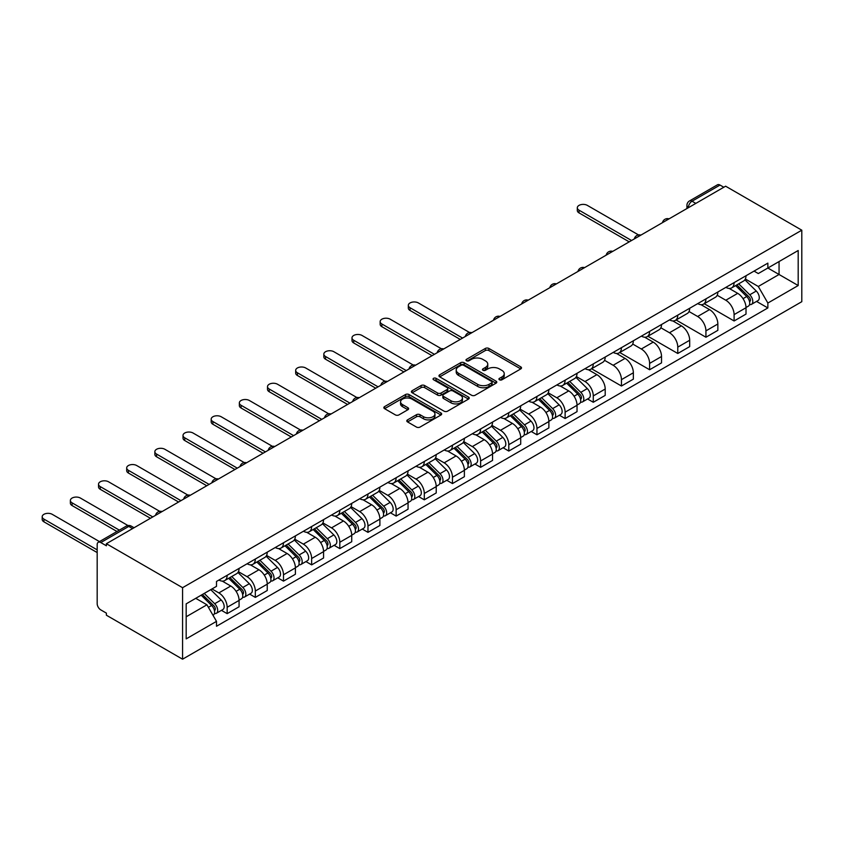 <?xml version="1.0" encoding="UTF-8"?>
<svg xmlns="http://www.w3.org/2000/svg" width="844" height="844" viewBox="0 0 844 844"><rect width="100%" height="100%" fill="white"/><g stroke="black" fill="none" stroke-linecap="round" stroke-linejoin="round"><path stroke-width="1.27" d="M499.458 379.789A1.751 1.013 0 0 0 501.937 379.789L520.769 368.912A2.511 1.445 0 0 0 521.497 367.889A2.511 1.445 0 0 0 520.769 366.866L488.866 348.456A2.511 1.445 0 0 0 485.321 348.456L466.5 359.322A1.751 1.013 0 0 0 465.983 360.04A1.751 1.013 0 0 0 466.5 360.757A1.751 1.013 0 0 0 468.979 360.757L471.416 359.354A8.018 4.631 0 0 1 482.757 359.354L485.416 360.884A8.018 4.631 0 0 1 487.758 364.154A8.018 4.631 0 0 1 485.416 367.435L482.979 368.839A1.751 1.013 0 0 0 482.462 369.556A1.751 1.013 0 0 0 482.979 370.273A1.751 1.013 0 0 0 485.458 370.273L487.895 368.87A8.018 4.631 0 0 1 499.237 368.87L501.895 370.4A8.018 4.631 0 0 1 504.237 373.67A8.018 4.631 0 0 1 501.895 376.952L499.458 378.355A1.751 1.013 0 0 0 498.941 379.072A1.751 1.013 0 0 0 499.458 379.789L499.458 378.355M407.536 419.869A2.511 1.445 0 0 0 406.797 420.892A2.511 1.445 0 0 0 407.536 421.916L416.482 427.075A2.511 1.445 0 0 0 420.027 427.075L440.937 415.005A2.511 1.445 0 0 0 441.665 413.982A2.511 1.445 0 0 0 440.937 412.959L409.034 394.549A2.511 1.445 0 0 0 405.489 394.549L384.579 406.618A2.511 1.445 0 0 0 383.851 407.641A2.511 1.445 0 0 0 384.579 408.665L395.393 414.9A2.511 1.445 0 0 0 398.938 414.9L407.884 409.741A2.511 1.445 0 0 0 408.623 408.718A2.511 1.445 0 0 0 407.884 407.694L402.525 404.592A6.699 3.872 0 0 1 400.562 401.86A6.699 3.872 0 0 1 404.698 398.284A6.699 3.872 0 0 1 412.009 399.128L433.004 411.25A6.699 3.872 0 0 1 434.966 413.982A6.699 3.872 0 0 1 430.83 417.558A6.699 3.872 0 0 1 423.519 416.725L420.027 414.699A2.511 1.445 0 0 0 416.482 414.699L407.536 419.869L407.536 421.916M182.568 587.698L106.386 543.715L725.618 186.197L801.8 230.19L182.568 587.698L182.568 659.196L801.8 301.688L801.8 230.19M471.596 395.256A2.511 1.445 0 0 0 475.14 395.256L496.05 383.187A2.511 1.445 0 0 0 496.778 382.163A2.511 1.445 0 0 0 496.05 381.14L464.147 362.73A2.511 1.445 0 0 0 460.602 362.73L439.692 374.799A2.511 1.445 0 0 0 438.964 375.823A2.511 1.445 0 0 0 439.692 376.846L471.596 395.256M434.28 380.169A1.751 1.013 0 0 1 436.063 380.412L468.462 399.117L447.584 411.165A2.511 1.445 0 0 1 444.039 411.165L412.136 392.755L412.136 390.709A2.511 1.445 0 0 0 411.408 391.732A2.511 1.445 0 0 0 412.136 392.755M412.136 390.709L421.093 385.539A2.511 1.445 0 0 1 424.627 385.539L437.572 393.009A2.511 1.445 0 0 0 441.117 393.009L447.046 389.58A2.511 1.445 0 0 0 447.784 388.556A2.511 1.445 0 0 0 447.046 387.533L433.584 379.758A1.751 1.013 0 0 1 433.067 379.04A1.751 1.013 0 0 1 434.154 378.112A1.751 1.013 0 0 1 436.063 378.334L468.494 397.049A2.511 1.445 0 0 1 469.222 398.073A2.511 1.445 0 0 1 468.494 399.096L468.494 397.049M106.386 543.715L106.386 545.794L100.784 542.565A5.106 2.943 -120 0 0 98.231 542.312A5.106 2.943 -120 0 0 97.176 544.644L97.176 603.639A5.106 2.943 -120 0 0 100.784 609.895L106.386 613.124L106.386 615.213L182.568 659.196M695.825 203.404L692.038 201.21A5.106 2.943 60 0 0 689.485 200.956L717.463 184.804A5.106 2.943 60 0 1 720.016 185.058L692.038 201.21A5.106 2.943 120 0 0 688.43 207.466L688.43 207.677M723.814 187.241L720.016 185.058M734.101 282.613A11.742 6.784 60 0 1 731.664 287.888L743.585 281.01A11.742 6.784 -120 0 0 746.012 275.735M717.189 295.263L725.798 300.232A11.742 6.784 60 0 1 734.101 314.612L746.012 307.733A11.742 6.784 -120 0 0 737.709 293.353L729.184 288.426M746.012 307.733L746.012 314.095L734.101 320.973L704.234 303.724M731.664 287.888A11.742 6.784 60 0 1 725.882 287.361M734.101 314.612L734.101 320.973M705.932 298.871A11.742 6.784 60 0 1 703.506 304.146L715.417 297.267A11.742 6.784 -120 0 0 717.854 291.992M676.065 319.981L705.932 337.231L717.854 330.352L717.854 323.99A11.742 6.784 -120 0 0 709.551 309.611L701.016 304.684M703.506 304.146A11.742 6.784 60 0 1 697.724 303.618M689.031 311.52L697.629 316.489A11.742 6.784 60 0 1 705.932 330.869L705.932 337.231M677.774 315.139A11.742 6.784 60 0 1 675.337 320.403L687.259 313.525A11.742 6.784 -120 0 0 689.685 308.25M647.907 336.25L677.774 353.488L689.685 346.61L689.685 340.259A11.742 6.784 -120 0 0 681.382 325.868L672.858 320.942M675.337 320.403A11.742 6.784 60 0 1 669.556 319.876M660.863 327.778L669.471 332.747A11.742 6.784 60 0 1 677.774 347.137L677.774 353.488M649.606 331.397A11.742 6.784 60 0 1 647.179 336.661L659.09 329.782A11.742 6.784 -120 0 0 661.527 324.518M619.739 352.507L649.606 369.746L661.527 362.867L661.527 356.516A11.742 6.784 -120 0 0 653.224 342.126L644.689 337.21M647.179 336.661A11.742 6.784 60 0 1 641.398 336.134M632.705 344.036L641.303 349.005A11.742 6.784 60 0 1 649.606 363.395L649.606 369.746M621.448 347.654A11.742 6.784 60 0 1 619.011 352.929L630.932 346.051A11.742 6.784 -120 0 0 633.359 340.776M591.581 368.765L621.448 386.014L633.359 379.135L633.359 372.774A11.742 6.784 -120 0 0 625.056 358.394L616.531 353.467M619.011 352.929A11.742 6.784 60 0 1 613.229 352.391M604.536 360.304L613.145 365.273A11.742 6.784 60 0 1 621.448 379.652L621.448 386.014M593.279 363.912A11.742 6.784 60 0 1 590.853 369.187L602.764 362.308A11.742 6.784 -120 0 0 605.201 357.033M587.572 398.969L593.279 402.272L605.201 395.393L605.201 389.031A11.742 6.784 -120 0 0 596.898 374.652L588.363 369.725M590.853 369.187A11.742 6.784 60 0 1 585.071 368.659M576.378 376.561L584.976 381.53A11.742 6.784 60 0 1 593.279 395.91L593.279 402.272M565.121 380.169A11.742 6.784 60 0 1 562.684 385.444L574.606 378.566A11.742 6.784 -120 0 0 577.032 373.291M559.403 415.237L565.121 418.529L577.032 411.65L577.032 405.289A11.742 6.784 -120 0 0 568.729 390.909L560.205 385.982M562.684 385.444A11.742 6.784 60 0 1 556.903 384.917M548.21 392.819L556.818 397.788A11.742 6.784 60 0 1 565.121 412.178L565.121 418.529M536.953 396.437A11.742 6.784 60 0 1 534.526 401.702L546.437 394.823A11.742 6.784 -120 0 0 548.874 389.559M531.245 431.495L536.953 434.787L548.874 427.908L548.874 421.557A11.742 6.784 -120 0 0 540.571 407.167L532.036 402.25M534.526 401.702A11.742 6.784 60 0 1 528.745 401.174M520.052 409.076L528.65 414.045A11.742 6.784 60 0 1 536.953 428.435L536.953 434.787M508.795 412.695A11.742 6.784 60 0 1 506.358 417.97L518.279 411.091A11.742 6.784 -120 0 0 520.706 405.816M503.077 447.753L508.795 451.055L520.706 444.176L520.706 437.814A11.742 6.784 -120 0 0 512.403 423.424L503.879 418.508M506.358 417.97A11.742 6.784 60 0 1 500.576 417.432M491.883 425.344L500.492 430.313A11.742 6.784 60 0 1 508.795 444.693L508.795 451.055M480.626 428.952A11.742 6.784 60 0 1 478.2 434.227L490.111 427.349A11.742 6.784 -120 0 0 492.548 422.074M474.919 464.01L480.626 467.312L492.548 460.434L492.548 454.072A11.742 6.784 -120 0 0 484.245 439.692L475.71 434.765M478.2 434.227A11.742 6.784 60 0 1 472.418 433.7M463.725 441.602L472.323 446.571A11.742 6.784 60 0 1 480.626 460.951L480.626 467.312M452.468 445.21A11.742 6.784 60 0 1 450.031 450.485L461.953 443.606A11.742 6.784 -120 0 0 464.379 438.331M446.75 480.268L452.468 483.57L464.379 476.691L464.379 470.33A11.742 6.784 -120 0 0 456.077 455.95L447.552 451.023M450.031 450.485A11.742 6.784 60 0 1 444.25 449.957M435.557 457.859L444.166 462.828A11.742 6.784 60 0 1 452.468 477.208L452.468 483.57M424.3 461.478A11.742 6.784 60 0 1 421.873 466.743L433.784 459.864A11.742 6.784 -120 0 0 436.221 454.589M418.592 496.536L424.3 499.827L436.221 492.949L436.221 486.598A11.742 6.784 -120 0 0 427.919 472.207L419.384 467.281M421.873 466.743A11.742 6.784 60 0 1 416.092 466.215M407.399 474.117L415.997 479.086A11.742 6.784 60 0 1 424.3 493.476L424.3 499.827M396.142 477.736A11.742 6.784 60 0 1 393.705 483L405.626 476.121A11.742 6.784 -120 0 0 408.053 470.857M390.424 512.793L396.142 516.095L408.053 509.206L408.053 502.855A11.742 6.784 -120 0 0 399.75 488.465L391.226 483.549M393.705 483A11.742 6.784 60 0 1 387.923 482.473M379.23 490.375L387.839 495.344A11.742 6.784 60 0 1 396.142 509.734L396.142 516.095M367.973 493.993A11.742 6.784 60 0 1 365.547 499.268L377.458 492.39A11.742 6.784 -120 0 0 379.895 487.115M362.266 529.051L367.973 532.353L379.895 525.474L379.895 519.113A11.742 6.784 -120 0 0 371.592 504.733L363.057 499.806M365.547 499.268A11.742 6.784 60 0 1 359.766 498.73M351.072 506.643L359.671 511.612A11.742 6.784 60 0 1 367.973 525.991L367.973 532.353M339.815 510.251A11.742 6.784 60 0 1 337.378 515.526L349.3 508.647A11.742 6.784 -120 0 0 351.726 503.372M334.097 545.308L339.815 548.611L351.726 541.732L351.726 535.37A11.742 6.784 -120 0 0 343.424 520.991L334.899 516.064M337.378 515.526A11.742 6.784 60 0 1 331.597 514.998M322.904 522.9L331.513 527.869A11.742 6.784 60 0 1 339.815 542.249L339.815 548.611M311.647 526.508A11.742 6.784 60 0 1 309.221 531.783L321.131 524.905A11.742 6.784 -120 0 0 323.568 519.63M305.939 561.576L311.647 564.868L323.568 557.989L323.568 551.628A11.742 6.784 -120 0 0 315.266 537.248L306.731 532.321M309.221 531.783A11.742 6.784 60 0 1 303.439 531.256M294.746 539.158L303.344 544.127A11.742 6.784 60 0 1 311.647 558.517L311.647 564.868M283.489 542.776A11.742 6.784 60 0 1 281.052 548.041L292.973 541.162A11.742 6.784 -120 0 0 295.4 535.898M277.771 577.834L283.489 581.126L295.4 574.247L295.4 567.896A11.742 6.784 -120 0 0 287.097 553.506L278.573 548.589M281.052 548.041A11.742 6.784 60 0 1 275.271 547.513M266.577 555.415L275.186 560.384A11.742 6.784 60 0 1 283.489 574.775L283.489 581.126M255.321 559.034A11.742 6.784 60 0 1 252.894 564.309L264.805 557.43A11.742 6.784 -120 0 0 267.242 552.155M249.613 594.092L255.321 597.394L267.242 590.515L267.242 584.154A11.742 6.784 -120 0 0 258.939 569.763L250.404 564.847M252.894 564.309A11.742 6.784 60 0 1 247.113 563.771M238.419 571.683L247.018 576.652A11.742 6.784 60 0 1 255.321 591.032L255.321 597.394M227.163 575.291A11.742 6.784 60 0 1 224.726 580.566L236.647 573.688A11.742 6.784 -120 0 0 239.074 568.413M221.445 610.349L227.163 613.651L239.074 606.773L239.074 600.411A11.742 6.784 -120 0 0 230.771 586.031L222.246 581.105M224.726 580.566A11.742 6.784 60 0 1 218.944 580.039M211.992 588.943L218.86 592.91A11.742 6.784 60 0 1 227.163 607.29L227.163 613.651M754.051 271.093L758.292 273.551L798.192 250.51L779.054 261.556L779.054 274.479L758.292 286.475L745.357 279.005M186.176 616.774L206.938 604.789L216.507 621.363L186.176 638.876L186.176 603.85L216.507 586.337L216.507 581.442L767.861 263.128L767.861 268.023L798.192 285.536L767.861 303.049L758.292 286.475M798.192 250.51L798.192 285.536M216.507 621.363L216.507 626.259L767.861 307.944L767.861 303.049M206.938 604.789L195.745 598.322M756.551 301.413L767.861 307.944M500.154 380.032L501.895 379.03A8.018 4.631 0 0 0 504.237 375.759L504.237 373.67M487.758 364.154L487.758 366.243A8.018 4.631 0 0 1 485.416 369.514L483.675 370.516M520.769 366.866L520.769 368.912L488.866 350.534A2.511 1.445 0 0 0 485.321 350.534L467.196 361M496.008 383.208L464.147 364.808A2.511 1.445 0 0 0 460.602 364.808L439.724 376.867M491.619 382.881A1.751 1.013 0 0 0 492.126 382.163A1.751 1.013 0 0 0 491.619 381.446L463.62 365.283A1.751 1.013 0 0 0 461.14 365.283L458.566 366.771A8.018 4.631 0 0 0 456.214 370.041A8.018 4.631 0 0 0 458.566 373.312L477.704 384.368A8.018 4.631 0 0 0 489.045 384.368L491.619 382.881L491.619 384.969A1.751 1.013 0 0 0 492.126 384.252L492.126 382.163M456.214 370.041L456.214 372.13A8.018 4.631 0 0 0 458.566 375.401L458.566 373.312M491.619 384.969L489.045 386.447A8.018 4.631 0 0 1 477.704 386.447L458.566 375.401M412.167 392.776L421.093 387.628L421.093 385.539M447.784 388.556L447.784 390.645A2.511 1.445 0 0 1 447.046 391.669L441.117 395.097A2.511 1.445 0 0 1 437.572 395.097L424.627 387.628A2.511 1.445 0 0 0 421.093 387.628M450.991 400.763A6.699 3.872 0 0 0 458.292 401.596A6.699 3.872 0 0 0 462.438 398.02A6.699 3.872 0 0 0 460.476 395.287L453.07 391.015A2.511 1.445 0 0 0 449.525 391.015L443.596 394.443A2.511 1.445 0 0 0 442.857 395.467A2.511 1.445 0 0 0 443.596 396.49L450.991 400.763L450.991 402.841A6.699 3.872 0 0 0 458.292 403.685A6.699 3.872 0 0 0 462.438 400.109L462.438 398.02M442.857 395.467L442.857 397.545A2.511 1.445 0 0 0 443.596 398.568L443.596 396.49M450.991 402.841L443.596 398.568M434.966 413.982L434.966 416.071A6.699 3.872 0 0 1 430.83 419.647A6.699 3.872 0 0 1 423.519 418.803L420.027 416.788A2.511 1.445 0 0 0 416.482 416.788L407.568 421.937M400.562 401.86L400.562 403.949A6.699 3.872 0 0 0 402.525 406.681L402.525 404.592M407.884 407.694L407.884 409.741L402.525 406.681M440.906 415.026L409.034 396.627A2.511 1.445 0 0 0 405.489 396.627L384.621 408.686M735.62 285.61L746.708 296.55A6.383 3.682 60 0 1 748.396 306.119L746.012 307.501M737.825 287.793L742.53 290.505M638.528 234.938L587.329 205.377A5.876 3.387 0 0 0 580.925 204.649A5.876 3.387 0 0 0 577.307 207.782A5.876 3.387 0 0 0 579.026 210.177L631.555 240.508M736.844 284.892L748.997 296.888A3.059 1.772 60 0 1 749.799 301.477A3.059 1.772 60 0 1 749.525 301.582M738.679 283.837L749.778 294.778A6.383 3.682 60 0 1 751.466 304.346A6.383 3.682 60 0 1 749.535 304.557M744.893 279.797L756.277 291.032A6.383 3.682 60 0 1 757.965 300.601L751.466 304.346M629.213 241.859L579.026 212.888A5.876 3.387 180 0 1 577.307 210.483L577.307 207.782M566.64 383.165L577.729 394.116A6.383 3.682 60 0 1 579.417 403.685L577.032 405.057M568.845 385.349L573.551 388.061M469.549 332.504L418.35 302.943A5.876 3.387 0 0 0 411.946 302.205A5.876 3.387 0 0 0 408.327 305.338A5.876 3.387 0 0 0 410.047 307.733L462.575 338.064M567.864 382.459L580.018 394.443A3.059 1.772 60 0 1 580.82 399.033A3.059 1.772 60 0 1 580.545 399.149M569.7 381.393L580.799 392.344A6.383 3.682 60 0 1 582.487 401.913A6.383 3.682 60 0 1 580.556 402.113M575.914 377.352L587.297 388.588A6.383 3.682 60 0 1 588.985 398.157L582.487 401.913M460.233 339.415L410.047 310.444A5.876 3.387 180 0 1 408.327 308.049L408.327 305.338M538.472 399.423L549.571 410.374A6.383 3.682 60 0 1 551.248 419.943L548.874 421.314M540.688 401.607L545.393 404.329M441.38 348.762L390.181 319.201A5.876 3.387 0 0 0 383.788 318.462A5.876 3.387 0 0 0 380.159 321.596A5.876 3.387 0 0 0 381.878 323.99L434.417 354.322M539.706 398.716L551.849 410.701A3.059 1.772 60 0 1 552.662 415.29A3.059 1.772 60 0 1 552.377 415.406M541.542 397.651L552.641 408.601A6.383 3.682 60 0 1 554.318 418.17A6.383 3.682 60 0 1 552.398 418.371M547.745 393.62L559.139 404.846A6.383 3.682 60 0 1 560.817 414.415L554.318 418.17M432.065 355.683L381.878 326.702A5.876 3.387 180 0 1 380.159 324.307L380.159 321.596M510.314 415.691L521.402 426.631A6.383 3.682 60 0 1 523.09 436.2L520.706 437.572M512.519 417.864L517.224 420.586M413.222 365.019L362.023 335.458A5.876 3.387 0 0 0 355.619 334.72A5.876 3.387 0 0 0 352.001 337.853A5.876 3.387 0 0 0 353.72 340.259L406.249 370.579M511.538 414.974L523.691 426.958A3.059 1.772 60 0 1 524.493 431.558A3.059 1.772 60 0 1 524.219 431.664M513.374 413.919L524.472 424.859A6.383 3.682 60 0 1 526.16 434.428A6.383 3.682 60 0 1 524.229 434.639M519.587 409.878L530.971 421.103A6.383 3.682 60 0 1 532.659 430.672L526.16 434.428M403.907 371.94L353.72 342.959A5.876 3.387 180 0 1 352.001 340.565L352.001 337.853M482.146 431.949L493.244 442.889A6.383 3.682 60 0 1 494.922 452.458L492.548 453.84M484.361 434.132L489.066 436.844M385.054 381.277L333.855 351.716A5.876 3.387 0 0 0 327.461 350.988A5.876 3.387 0 0 0 323.832 354.121A5.876 3.387 0 0 0 325.552 356.516L378.091 386.847M483.38 431.231L495.523 443.227A3.059 1.772 60 0 1 496.335 447.816A3.059 1.772 60 0 1 496.05 447.921M485.216 430.176L496.314 441.117A6.383 3.682 60 0 1 497.992 450.685A6.383 3.682 60 0 1 496.072 450.896M491.419 426.136L502.813 437.371A6.383 3.682 60 0 1 504.49 446.94L497.992 450.685M375.738 388.198L325.552 359.227A5.876 3.387 180 0 1 323.832 356.822L323.832 354.121M453.988 448.206L465.076 459.147A6.383 3.682 60 0 1 466.764 468.726L464.379 470.097M456.193 450.39L460.898 453.101M356.896 397.535L305.697 367.984A5.876 3.387 0 0 0 299.293 367.245A5.876 3.387 0 0 0 295.674 370.379A5.876 3.387 0 0 0 297.394 372.774L349.922 403.105M455.211 447.499L467.365 459.484A3.059 1.772 60 0 1 468.167 464.073A3.059 1.772 60 0 1 467.892 464.189M457.047 446.434L468.146 457.385A6.383 3.682 60 0 1 469.834 466.954A6.383 3.682 60 0 1 467.903 467.154M463.261 442.393L474.644 453.629A6.383 3.682 60 0 1 476.332 463.198L469.834 466.954M347.58 404.455L297.394 375.485A5.876 3.387 180 0 1 295.674 373.09L295.674 370.379M425.819 464.464L436.918 475.415A6.383 3.682 60 0 1 438.595 484.983L436.221 486.355M428.035 466.648L432.74 469.359M328.727 413.803L277.528 384.242A5.876 3.387 0 0 0 271.135 383.503A5.876 3.387 0 0 0 267.506 386.636A5.876 3.387 0 0 0 269.225 389.031L321.764 419.362M427.053 463.757L439.196 475.742A3.059 1.772 60 0 1 440.009 480.331A3.059 1.772 60 0 1 439.724 480.447M428.889 462.691L439.988 473.642A6.383 3.682 60 0 1 441.665 483.211A6.383 3.682 60 0 1 439.745 483.412M435.093 458.651L446.487 469.886A6.383 3.682 60 0 1 448.164 479.455L441.665 483.211M319.412 420.723L269.225 391.743A5.876 3.387 180 0 1 267.506 389.348L267.506 386.636M397.661 480.721L408.749 491.672A6.383 3.682 60 0 1 410.437 501.241L408.053 502.613M399.866 482.905L404.571 485.627M300.569 430.06L249.37 400.499A5.876 3.387 0 0 0 242.966 399.761A5.876 3.387 0 0 0 239.348 402.894A5.876 3.387 0 0 0 241.067 405.289L293.596 435.62M398.885 480.014L411.039 491.999A3.059 1.772 60 0 1 411.84 496.599A3.059 1.772 60 0 1 411.566 496.705M400.721 478.949L411.819 489.9A6.383 3.682 60 0 1 413.507 499.469A6.383 3.682 60 0 1 411.577 499.669M406.935 474.919L418.318 486.144A6.383 3.682 60 0 1 420.006 495.713L413.507 499.469M291.254 436.981L241.067 408A5.876 3.387 180 0 1 239.348 405.605L239.348 402.894M369.493 496.989L380.591 507.93A6.383 3.682 60 0 1 382.269 517.499L379.895 518.881M371.708 499.173L376.413 501.885M272.401 446.318L221.202 416.757A5.876 3.387 0 0 0 214.809 416.029A5.876 3.387 0 0 0 211.179 419.151A5.876 3.387 0 0 0 212.899 421.557L265.438 451.888M370.727 496.272L382.87 508.257A3.059 1.772 60 0 1 383.682 512.857A3.059 1.772 60 0 1 383.398 512.962M372.563 495.217L383.661 506.157A6.383 3.682 60 0 1 385.339 515.726A6.383 3.682 60 0 1 383.408 515.937M378.766 491.176L390.16 502.412A6.383 3.682 60 0 1 391.838 511.981L385.339 515.726M263.085 453.239L212.899 424.268A5.876 3.387 180 0 1 211.179 421.863L211.179 419.151M341.335 513.247L352.423 524.187A6.383 3.682 60 0 1 354.111 533.756L351.726 535.138M343.54 515.431L348.245 518.142M244.243 462.575L193.044 433.014A5.876 3.387 0 0 0 186.64 432.286A5.876 3.387 0 0 0 183.021 435.42A5.876 3.387 0 0 0 184.741 437.814L237.269 468.146M342.558 512.54L354.712 524.525A3.059 1.772 60 0 1 355.514 529.114A3.059 1.772 60 0 1 355.24 529.23M344.394 511.475L355.493 522.415A6.383 3.682 60 0 1 357.181 531.984A6.383 3.682 60 0 1 355.25 532.195M350.608 507.434L361.992 518.67A6.383 3.682 60 0 1 363.68 528.238L357.181 531.984M234.927 469.496L184.741 440.526A5.876 3.387 180 0 1 183.021 438.131L183.021 435.42M313.166 529.504L324.265 540.455A6.383 3.682 60 0 1 325.942 550.024L323.568 551.396M315.382 531.688L320.087 534.4M216.075 478.843L164.875 449.282A5.876 3.387 0 0 0 158.482 448.544A5.876 3.387 0 0 0 154.853 451.677A5.876 3.387 0 0 0 156.573 454.072L209.112 484.403M314.401 528.798L326.544 540.782A3.059 1.772 60 0 1 327.356 545.372A3.059 1.772 60 0 1 327.071 545.488M316.236 527.732L327.335 538.683A6.383 3.682 60 0 1 329.012 548.252A6.383 3.682 60 0 1 327.082 548.452M322.44 523.691L333.834 534.927A6.383 3.682 60 0 1 335.511 544.496L329.012 548.252M206.759 485.754L156.573 456.783A5.876 3.387 180 0 1 154.853 454.388L154.853 451.677M285.008 545.762L296.096 556.713A6.383 3.682 60 0 1 297.784 566.282L295.4 567.653M287.213 547.946L291.918 550.668M187.917 495.101L136.717 465.54A5.876 3.387 0 0 0 130.314 464.801A5.876 3.387 0 0 0 126.695 467.935A5.876 3.387 0 0 0 128.415 470.33L180.943 500.661M286.232 545.055L298.386 557.04A3.059 1.772 60 0 1 299.187 561.629A3.059 1.772 60 0 1 298.913 561.745M288.068 543.99L299.166 554.941A6.383 3.682 60 0 1 300.854 564.509A6.383 3.682 60 0 1 298.924 564.71M294.282 539.96L305.665 551.185A6.383 3.682 60 0 1 307.353 560.754L300.854 564.509M178.601 502.022L128.415 473.041A5.876 3.387 180 0 1 126.695 470.646L126.695 467.935M256.84 562.03L267.938 572.971A6.383 3.682 60 0 1 269.616 582.539L267.242 583.911M259.055 564.203L263.761 566.925M159.748 511.358L108.549 481.797A5.876 3.387 0 0 0 102.156 481.059A5.876 3.387 0 0 0 98.526 484.192A5.876 3.387 0 0 0 100.246 486.598L152.785 516.918M258.074 561.313L270.217 573.298A3.059 1.772 60 0 1 271.029 577.897A3.059 1.772 60 0 1 270.745 578.003M259.91 560.258L271.008 571.198A6.383 3.682 60 0 1 272.686 580.767A6.383 3.682 60 0 1 270.755 580.978M266.113 556.217L277.507 567.442A6.383 3.682 60 0 1 279.185 577.011L272.686 580.767M150.432 518.279L100.246 489.298A5.876 3.387 180 0 1 98.526 486.904L98.526 484.192M228.682 578.288L239.77 589.228A6.383 3.682 60 0 1 241.458 598.797L239.074 600.179M230.887 580.472L235.592 583.183M127.971 525.538L80.391 498.055A5.876 3.387 0 0 0 73.987 497.327A5.876 3.387 0 0 0 70.368 500.46A5.876 3.387 0 0 0 72.088 502.855L119.331 530.127M229.906 577.57L242.059 589.566A3.059 1.772 60 0 1 242.861 594.155A3.059 1.772 60 0 1 242.587 594.26M231.741 576.515L242.84 587.456A6.383 3.682 60 0 1 244.528 597.024A6.383 3.682 60 0 1 242.597 597.236M237.955 572.475L249.339 583.71A6.383 3.682 60 0 1 251.027 593.279L244.528 597.024M116.989 531.488L72.088 505.567A5.876 3.387 180 0 1 70.368 503.161L70.368 500.46M201.178 595.199L211.612 605.486A6.383 3.682 60 0 1 213.289 615.065L212.973 615.244M202.729 596.729L207.434 599.44M99.476 541.595L52.222 514.323A5.876 3.387 0 0 0 45.829 513.585A5.876 3.387 0 0 0 42.2 516.718A5.876 3.387 0 0 0 43.92 519.113L97.176 549.866M202.402 594.482L213.891 605.823A3.059 1.772 60 0 1 214.703 610.412A3.059 1.772 60 0 1 214.418 610.529M204.237 593.427L214.682 603.724A6.383 3.682 60 0 1 216.359 613.293A6.383 3.682 60 0 1 214.429 613.493M210.736 589.671L221.181 599.968A6.383 3.682 60 0 1 222.858 609.537L216.359 613.293M97.176 552.567L43.92 521.824A5.876 3.387 180 0 1 42.2 519.429L42.2 516.718M688.609 207.571L688.43 207.466A5.106 2.943 0 0 1 686.932 205.377L686.932 208.531M255.321 591.032L267.242 584.154M283.489 574.775L295.4 567.896M311.647 558.517L323.568 551.628M339.815 542.249L351.726 535.37M367.973 525.991L379.895 519.113M396.142 509.734L408.053 502.855M424.3 493.476L436.221 486.598M452.468 477.208L464.379 470.33M480.626 460.951L492.548 454.072M508.795 444.693L520.706 437.814M536.953 428.435L548.874 421.557M565.121 412.178L577.032 405.289M593.279 395.91L605.201 389.031M621.448 379.652L633.359 372.774M649.606 363.395L661.527 356.516M677.774 347.137L689.685 340.259M705.932 330.869L717.854 323.99M227.163 607.29L239.074 600.411M218.86 592.91L230.771 586.031M247.018 576.652L258.939 569.763M275.186 560.384L287.097 553.506M303.344 544.127L315.266 537.248M331.513 527.869L343.424 520.991M359.671 511.612L371.592 504.733M387.839 495.344L399.75 488.465M415.997 479.086L427.919 472.207M444.166 462.828L456.077 455.95M472.323 446.571L484.245 439.692M500.492 430.313L512.403 423.424M528.65 414.045L540.571 407.167M556.818 397.788L568.729 390.909M584.976 381.53L596.898 374.652M613.145 365.273L625.056 358.394M641.303 349.005L653.224 342.126M669.471 332.747L681.382 325.868M697.629 316.489L709.551 309.611M725.798 300.232L737.709 293.353M668.606 219.113A5.106 2.943 120 0 0 666.359 220.411M640.448 235.37A5.106 2.943 120 0 0 638.191 236.679M612.28 251.628A5.106 2.943 120 0 0 610.033 252.936M584.122 267.896A5.106 2.943 120 0 0 581.864 269.194M555.953 284.154A5.106 2.943 120 0 0 553.706 285.451M527.795 300.411A5.106 2.943 120 0 0 525.538 301.709M499.627 316.669A5.106 2.943 120 0 0 497.38 317.977M471.469 332.926A5.106 2.943 120 0 0 469.211 334.235M443.3 349.194A5.106 2.943 120 0 0 441.053 350.492M415.142 365.452A5.106 2.943 120 0 0 412.885 366.75M386.974 381.71A5.106 2.943 120 0 0 384.727 383.018M358.816 397.967A5.106 2.943 120 0 0 356.558 399.275M330.648 414.235A5.106 2.943 120 0 0 328.4 415.533M302.49 430.493A5.106 2.943 120 0 0 300.232 431.79M274.321 446.75A5.106 2.943 120 0 0 272.074 448.048M246.163 463.008A5.106 2.943 120 0 0 243.905 464.316M217.995 479.265A5.106 2.943 120 0 0 215.747 480.574M189.837 495.533A5.106 2.943 120 0 0 187.579 496.831M161.668 511.791A5.106 2.943 120 0 0 159.421 513.089M132.561 528.597L128.773 526.413L100.784 542.565M134.059 527.732L131.326 526.16A5.106 2.943 120 0 0 128.773 526.413A5.106 2.943 60 0 0 126.22 526.16L98.231 542.312M501.895 379.03L501.895 376.952M482.979 370.273L482.979 368.839M485.416 369.514L485.416 367.435M466.5 360.757L466.5 359.322M485.321 350.534L485.321 348.456M488.866 350.534L488.866 348.456M439.692 376.846L439.692 374.799M460.602 364.808L460.602 362.73M464.147 364.808L464.147 362.73M496.05 383.187L496.05 381.14M477.704 386.447L477.704 384.368M489.045 386.447L489.045 384.368M424.627 387.628L424.627 385.539M437.572 395.097L437.572 393.009M441.117 395.097L441.117 393.009M447.046 391.669L447.046 389.58M436.063 380.412L436.063 378.334M416.482 416.788L416.482 414.699M420.027 416.788L420.027 414.699M423.519 418.803L423.519 416.725M384.579 408.665L384.579 406.618M405.489 396.627L405.489 394.549M409.034 396.627L409.034 394.549M440.937 415.005L440.937 412.959M746.708 296.55L743.047 298.671M750.443 300.074L749.293 300.738M756.277 291.032L749.778 294.778M579.026 212.888L579.026 210.177M577.729 394.116L574.068 396.226M581.463 397.629L580.313 398.294M587.297 388.588L580.799 392.344M410.047 310.444L410.047 307.733M549.571 410.374L545.899 412.484M553.295 413.898L552.145 414.552M559.139 404.846L552.641 408.601M381.878 326.702L381.878 323.99M521.402 426.631L517.741 428.752M525.137 430.155L523.987 430.82M530.971 421.103L524.472 424.859M353.72 342.959L353.72 340.259M493.244 442.889L489.573 445.01M496.968 446.413L495.818 447.077M502.813 437.371L496.314 441.117M325.552 359.227L325.552 356.516M465.076 459.147L461.415 461.267M468.81 462.67L467.66 463.335M474.644 453.629L468.146 457.385M297.394 375.485L297.394 372.774M436.918 475.415L433.246 477.525M440.642 478.928L439.492 479.592M446.487 469.886L439.988 473.642M269.225 391.743L269.225 389.031M408.749 491.672L405.088 493.793M412.484 495.196L411.334 495.861M418.318 486.144L411.819 489.9M241.067 408L241.067 405.289M380.591 507.93L376.92 510.05M384.315 511.453L383.165 512.118M390.16 502.412L383.661 506.157M212.899 424.268L212.899 421.557M352.423 524.187L348.762 526.308M356.157 527.711L355.007 528.376M361.992 518.67L355.493 522.415M184.741 440.526L184.741 437.814M324.265 540.455L320.593 542.565M327.989 543.969L326.839 544.633M333.834 534.927L327.335 538.683M156.573 456.783L156.573 454.072M296.096 556.713L292.435 558.823M299.831 560.237L298.681 560.891M305.665 551.185L299.166 554.941M128.415 473.041L128.415 470.33M267.938 572.971L264.267 575.091M271.662 576.494L270.513 577.159M277.507 567.442L271.008 571.198M100.246 489.298L100.246 486.598M239.77 589.228L236.109 591.349M243.505 592.752L242.355 593.416M249.339 583.71L242.84 587.456M72.088 505.567L72.088 502.855M211.612 605.486L208.415 607.332M215.336 609.009L214.186 609.674M221.181 599.968L214.682 603.724M43.92 521.824L43.92 519.113M669.039 218.86A5.106 5.106 0 0 0 662.487 222.647M640.881 235.117A5.106 5.106 0 0 0 634.329 238.905M612.712 251.385A5.106 5.106 0 0 0 606.161 255.162M584.554 267.643A5.106 5.106 0 0 0 578.003 271.42M556.386 283.901A5.106 5.106 0 0 0 549.834 287.688M528.228 300.158A5.106 5.106 0 0 0 521.676 303.945M500.059 316.426A5.106 5.106 0 0 0 493.508 320.203M471.901 332.684A5.106 5.106 0 0 0 465.35 336.461M443.733 348.941A5.106 5.106 0 0 0 437.181 352.729M415.575 365.199A5.106 5.106 0 0 0 409.023 368.986M387.407 381.456A5.106 5.106 0 0 0 380.855 385.244M359.249 397.724A5.106 5.106 0 0 0 352.697 401.501M331.08 413.982A5.106 5.106 0 0 0 324.529 417.759M302.922 430.24A5.106 5.106 0 0 0 296.371 434.027M274.754 446.497A5.106 5.106 0 0 0 268.202 450.285M246.596 462.765A5.106 5.106 0 0 0 240.044 466.542M218.427 479.023A5.106 5.106 0 0 0 211.876 482.8M190.269 495.28A5.106 5.106 0 0 0 183.718 499.068M162.101 511.538A5.106 5.106 0 0 0 155.549 515.325M131.326 526.16A5.106 5.106 0 0 0 126.22 526.16M689.485 200.956A5.106 5.106 0 0 0 686.932 205.377"/></g></svg>
